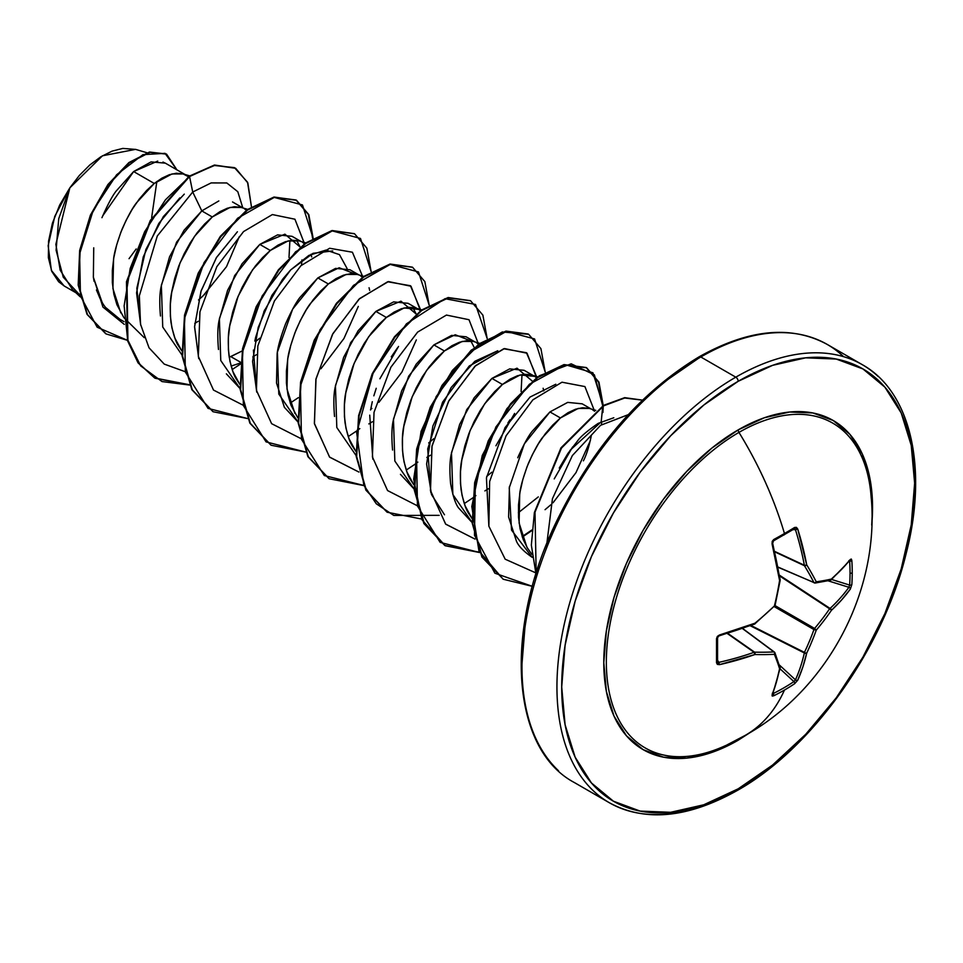 <?xml version="1.0" encoding="UTF-8"?>
<svg xmlns="http://www.w3.org/2000/svg" width="963" height="963" viewBox="0 0 963 963"><rect width="100%" height="100%" fill="white"/><g stroke="black" fill="none" stroke-linecap="round" stroke-linejoin="round"><path stroke-width="1.44" d="M814.602 582.964A1.685 1.336 -98 0 0 816.263 581.808A252.366 65.857 12.4 0 0 831.382 579.064L841.566 569.41L850.341 559.443L851.328 559.058L851.834 560.502A252.92 190.794 35.7 0 1 852.231 572.66A252.92 190.794 35.7 0 1 851.834 584.625A252.92 190.794 -144.3 0 0 852.231 572.66A1.685 0.975 180 0 1 850.04 573.178A251.235 189.518 35.7 0 1 849.643 585.071A1.685 0.999 3.8 0 0 851.834 584.625L850.341 589.079L841.566 599.997L831.382 610.373A252.366 202.35 159.6 0 1 816.263 630.151A252.366 202.35 80.4 0 1 806.693 653.131L802.805 667.142L797.737 680.203L794.619 683.718A252.92 190.794 -155.7 0 1 784.46 690.05A252.932 146.027 60 0 1 745.518 735.214A252.932 146.027 -120 0 0 784.46 690.05A252.92 190.794 -155.7 0 1 773.734 695.78L772.23 696.068L772.061 695.021L776.31 682.43L779.585 668.779A252.366 65.857 -132.4 0 0 774.396 654.322A252.366 91.256 -159.2 0 1 754.896 654.527L719.457 664.651L717.339 664.374L716.52 662.749L716.52 638.625L717.339 636.411L719.457 635.002L754.896 623.23A252.366 176.951 -27.7 0 0 774.396 605.98A252.366 176.951 -92.3 0 0 779.585 580.472L772.061 543.878L772.23 541.35L773.734 539.533A252.92 79.026 -16.6 0 0 784.46 533.526A252.92 79.026 -16.6 0 0 794.619 527.471L796.437 527.375L797.737 529.06L806.693 564.812A252.366 91.256 39.2 0 1 816.263 581.808A1.685 1.216 152.8 0 1 813.952 582.591A1.685 0.975 113.4 0 0 814.277 582.916A1.685 0.975 113.4 0 0 814.602 582.964A1.685 0.975 -66.6 0 1 814.277 582.916A1.685 0.975 -66.6 0 1 813.952 582.591L777.984 567.038L813.952 582.591A250.681 90.642 -140.8 0 0 804.442 565.714A1.685 0.903 -65 0 1 804.358 565.233L774.661 551.402L804.358 565.233A251.235 157.138 -124.5 0 0 795.462 529.722L793.909 528.928A1.685 1.047 -121.6 0 0 794.343 528.819A1.685 1.047 -121.6 0 0 794.619 527.471A252.92 79.026 163.4 0 1 784.46 533.526A1.685 0.975 60 0 1 784.207 534.862A1.685 0.975 60 0 1 783.81 534.947A1.685 0.975 -120 0 0 784.207 534.862A1.685 0.975 -120 0 0 784.46 533.526A252.932 146.027 -120 0 0 738.958 432.399A187.532 108.277 120 0 0 606.509 654.539A187.532 108.277 120 0 0 726.066 745.362M871.226 498.208A187.532 108.277 120 0 0 738.958 432.399A3.371 1.95 60 0 1 738.176 429.895A190.036 109.722 -60 0 1 871.72 525.136L872.55 507.489L869.962 478.707L862.318 454.006L849.908 434.349L833.188 420.482L812.832 412.946L789.6 412.02L764.381 417.749L738.176 429.895L711.958 448.012L686.751 471.401L663.519 499.147L643.152 530.204L626.444 563.367L614.021 597.361L606.377 630.885L603.789 662.652L606.377 691.434L614.021 716.123L626.444 735.78L643.152 749.647L663.519 757.183L686.751 758.11L711.958 752.392L738.176 740.234L753.066 730.676M738.176 788.829A249.549 144.077 -60 0 1 561.706 686.944A249.549 144.077 -60 0 1 738.176 381.3A3.371 1.95 -120 0 0 735.792 377.171A252.932 146.027 120 0 0 575.537 584.517A252.932 146.027 120 0 0 593.485 790.936A252.932 146.027 -60 0 1 575.537 584.517A252.932 146.027 -60 0 1 735.792 377.171L700.811 356.984A3.371 1.95 -120 0 0 699.126 356.816A3.371 1.95 60 0 1 700.811 356.984A252.932 146.027 120 0 0 540.568 564.318A252.932 146.027 120 0 0 558.504 770.749A252.932 146.027 -60 0 1 540.568 564.318A252.932 146.027 -60 0 1 700.811 356.984L735.792 377.171A252.932 146.027 -60 0 1 878.087 376.437A252.932 146.027 120 0 0 735.792 377.171A3.371 1.95 60 0 1 738.176 381.3A249.549 144.077 -60 0 1 914.633 483.185A249.549 144.077 -60 0 1 738.176 788.829A3.371 1.95 60 0 1 737.477 790.37A3.371 1.95 -120 0 0 738.176 788.829L703.748 804.791L670.645 812.303L640.13 811.087L613.395 801.192L591.451 782.979L575.14 757.171L565.1 724.742L561.706 686.944L565.1 645.234L575.14 601.213L591.451 556.566L613.395 513.026L640.13 472.243L670.645 435.806L703.748 405.098L738.176 381.3L772.603 365.338L805.706 357.827L836.209 359.043L862.944 368.949L884.889 387.15L901.199 412.971L911.239 445.388L914.633 483.185L911.239 524.895L901.199 568.916L884.889 613.563L862.944 657.103L836.209 697.886L805.706 734.324L772.603 765.031L738.176 788.829M93.736 247.816L93.363 277.272L102.006 302.033C104.51 307.257 110.011 312.746 118.497 318.488L124.034 321.678M120.796 312.879L112.924 288.563L113.55 259.336C114.248 252.499 117.077 242.495 122.024 229.338C127.646 216.723 132.485 207.876 136.517 202.808L154.249 183.464L133.64 171.558L116.174 191.047C112.322 195.934 107.579 204.818 101.958 217.686M218.83 200.942L201.797 210.909L212.281 216.964L204.613 224.03L197.198 232.697L190.289 242.724L184.089 253.895L178.829 265.896L174.7 278.451L171.835 291.235L170.367 303.923L170.379 316.189L171.896 327.709L174.941 338.218L181.754 350.833L178.829 346.379C175.675 341.985 173.051 333.884 170.945 322.063C169.849 309.653 170.066 299.914 171.57 292.836L180.045 262.839L194.538 236.308L212.281 216.964L201.797 210.909L184.041 230.265L169.56 256.796L161.086 286.781C159.593 293.643 159.377 303.369 160.46 315.984M230.807 356.623L240.473 362.196L230.807 356.623L242.11 350.977L229.218 357.261M240.389 363.039L231.108 366.084M300.95 241.448L292.054 236.32L277.561 234.888L259.817 244.409L270.302 250.464L262.646 257.53L255.231 266.197L248.31 276.225L242.122 287.395L236.862 299.397L232.721 311.964L229.856 324.736L228.387 337.423L228.4 349.689L229.928 361.209L232.974 371.73L239.775 384.333L236.85 379.879C233.696 375.486 231.072 367.385 228.977 355.564C227.882 343.153 228.087 333.415 229.591 326.337L238.078 296.339L252.559 269.809L270.302 250.464L259.817 244.409L242.086 263.742L227.605 290.26L219.119 320.258C217.614 327.059 217.409 336.809 218.481 349.497M226.365 373.837L240.076 388.595L220.768 360.523L219.383 318.657L234.635 275.611L259.817 244.409L284.916 234.19L300.191 247.082L296.688 240.377M358.982 274.949L350.063 269.809L335.581 268.388L317.85 277.91L300.107 297.254C296.207 302.081 291.38 310.929 285.602 323.809C280.618 337.122 277.789 347.137 277.127 353.83L276.513 383.045L284.398 407.337L298.097 422.095L278.788 394.023L277.404 352.157L292.656 309.123L317.85 277.91L328.335 283.965L317.85 277.91L339.193 267.75L354.721 273.877M294.871 413.38L286.998 389.064L287.624 359.837C288.322 353 291.151 342.997 296.098 329.84C301.732 317.224 306.559 308.377 310.592 303.309L328.335 283.965L346.078 274.443L357.273 274.443M421.722 309.869L414.547 307.739L408.348 307.257L401.439 308.726L394.023 312.156L386.356 317.465L404.099 307.943L418.592 309.376L408.107 303.321L393.626 301.888L375.871 311.41L386.356 317.465L378.688 324.531L371.285 333.198L364.363 343.225L358.164 354.396L352.915 366.409L348.775 378.965L345.91 391.736L344.441 404.424L344.453 416.69L345.982 428.222L349.027 438.731L355.829 451.334L352.903 446.88C349.75 442.486 347.125 434.385 345.019 422.564C343.935 410.154 344.14 400.415 345.645 393.337L354.131 363.34L368.612 336.809L386.356 317.465L375.871 311.41L358.128 330.754L343.647 357.273L335.172 387.258C333.667 394.011 333.463 403.738 334.534 416.473M475.024 341.961L466.116 336.809L451.635 335.389L433.892 344.91L444.388 350.965L436.721 358.031L429.305 366.698L422.384 376.726L416.197 387.896L410.936 399.91L406.795 412.465L403.93 425.237L402.474 437.924L402.474 450.19L404.003 461.722L407.048 472.231L413.849 484.834L410.924 480.381C407.77 475.987 405.146 467.886 403.052 456.065C401.956 443.654 402.161 433.916 403.678 426.838L412.152 396.84L426.645 370.31L444.388 350.965L433.892 344.91L416.16 364.243L401.679 390.761L393.193 420.783C391.688 427.512 391.484 437.262 392.567 450.034M400.452 474.35L414.15 489.096L394.842 461.024L393.458 419.158L408.709 376.124L433.892 344.91L455.246 334.751L470.775 340.878L474.278 347.583M537.775 376.87L530.601 374.739L524.402 374.258L517.48 375.739L510.077 379.157L502.409 384.466L494.741 391.544L487.326 400.199L480.417 410.226L474.217 421.397L468.957 433.41L464.828 445.965L461.963 458.737L460.495 471.425L460.507 483.691L462.035 495.223L465.069 505.731L471.882 518.335L468.957 513.881C465.803 509.499 463.179 501.386 461.072 489.565C459.977 477.154 460.194 467.416 461.698 460.338L470.173 430.341L484.666 403.81L502.409 384.466L520.152 374.944L534.646 376.377L524.149 370.31L509.668 368.889L491.924 378.411L474.169 397.767L459.676 424.322L451.214 454.319C449.721 461.036 449.516 470.775 450.588 483.522C452.791 495.608 455.415 503.709 458.46 507.814L472.183 522.596L452.863 494.525L451.478 452.658L466.73 409.624L491.924 378.411L502.409 384.466L491.924 378.411L517.023 368.191L532.298 381.083M591.077 408.962L582.182 403.822L567.689 402.39L549.945 411.923L560.43 417.966L552.774 425.044L545.359 433.699L538.437 443.726L532.25 454.897L526.99 466.911L522.849 479.466L519.984 492.249L518.515 504.925L518.527 517.191L520.056 528.723L523.102 539.232L527.628 548.453L531.937 554.387L526.978 547.381L519.105 523.065L519.719 493.838C520.429 487.001 523.258 476.998 528.206 463.841C533.827 451.226 538.666 442.39 542.687 437.31L560.43 417.966L549.945 411.923L532.214 431.255C528.338 436.046 523.511 444.882 517.721 457.762M509.451 486.447L508.608 516.975L516.481 541.314C518.708 546.31 523.956 551.655 532.226 557.348L511.522 530.083L509.234 487.844L524.354 443.859L549.945 411.923L567.725 402.39L582.218 403.846M184.896 174.447L165.347 163.156L151.095 161.892L133.64 171.558L154.249 183.464L171.992 173.942L183.187 173.942M186.485 175.362L188.447 176.711L183.114 173.918L176.253 173.244L169.332 174.724L161.916 178.155L154.249 183.464L146.593 190.53L139.178 199.185L132.256 209.224L126.069 220.395L120.808 232.396L116.667 244.951L113.803 257.735L112.334 270.422L112.346 282.677L113.875 294.209L116.92 304.717L123.721 317.333M239.318 236.633L226.498 266.679L203.253 295.677L198.51 299.999L204.758 294.233M232.528 201.953L242.929 207.948M247.647 209.356L240.473 207.238L234.274 206.744L227.352 208.225L219.949 211.655L212.281 216.964L230.025 207.442L241.219 207.442M244.506 208.863L246.48 210.211M198.282 321.245L194.755 323.424L198.282 321.245M259.661 338.23L255.797 341.468M301.575 265.09L301.913 259.938L301.575 265.09M305.668 242.869L298.494 240.738L292.307 240.244L285.385 241.725L277.97 245.156L270.302 250.464L288.045 240.943L299.24 240.943M302.538 242.363L304.501 243.711L294.931 219.215L272.373 214.568L243.555 231.577L216.819 266.679L199.955 311.819L198.33 356.418L213.497 390.063L242.845 405.05L213.497 390.063L198.33 356.418L199.955 311.819L216.819 266.679L243.555 231.577L272.373 214.568L294.931 219.215L304.464 243.687M311.037 254.256L311.675 256.916L311.037 254.256M256.314 354.745L252.775 356.924L256.314 354.745M360.559 275.863L362.533 277.212M370.647 409.431L371.874 408.456M356.129 455.595L336.809 427.524L335.425 385.657L350.676 342.623L375.871 311.41L400.969 301.19L416.245 314.082L412.742 307.378M418.592 309.376L420.554 310.712M372.368 421.746L368.829 423.925L372.368 421.746M428.679 442.932L433.735 438.731L428.679 442.932M479.755 343.37L472.568 341.239L466.381 340.758L459.459 342.238L452.044 345.657L444.388 350.965L462.12 341.444L473.315 341.444M476.613 342.876L478.587 344.212M430.389 455.246L426.85 457.425L430.389 455.246M486.7 476.432L491.756 472.231L486.7 476.432M534.646 376.377L536.608 377.725M488.422 488.747L484.883 490.925L488.422 488.747M545.058 509.68L550.788 504.829L545.058 509.68M583.397 460.832C586.455 454.993 589.079 446.651 591.282 435.806M595.796 410.37L588.622 408.24L582.434 407.758L575.513 409.239L568.098 412.658L560.43 417.966L578.173 408.444L589.368 408.444M592.666 409.877L594.628 411.225M664.001 382.155L698.428 358.356A3.371 1.95 60 0 1 699.126 356.816C640.66 392.097 593.244 446.712 556.891 520.67C503.168 630.368 511.088 749.033 574.345 782.534L609.326 802.733C645.222 822.246 687.943 818.129 737.477 790.37A3.371 1.95 60 0 1 735.792 790.202A252.932 146.027 -60 0 1 593.485 790.936M843.119 356.25A252.932 146.027 120 0 0 700.811 356.984A252.932 146.027 -60 0 1 843.119 356.25M129.03 258.686L136.192 248.972M151.636 217.746L156.849 181.465M146.882 152.732L135.554 149.361L102.463 155.789L69.842 187.857L55.854 244.289L60.163 270.134L72.418 289.442L80.254 296.857M79.809 294.991L63.257 277.188L56.095 250.187L58.743 218.625L69.842 187.857L54.759 216.386L48.15 245.709L51.388 270.422L64.064 285.903L75.884 292.728M165.48 163.241L162.964 162.061M157.739 161.086L133.64 171.558L102.716 215.844M93.363 277.272L102.933 307.053L124.311 324.399L102.933 307.053L93.363 277.272L94.109 281.365M202.29 296.592L204.818 294.04L202.326 296.568M182.043 355.094L162.735 327.023L161.351 285.156L176.602 242.11L201.797 210.909L192.72 192.022L157.294 235.983L139.346 295.81L140.538 324.254L149.036 347.812L164.228 364.098L184.824 371.549L164.228 364.098L149.036 347.812L140.538 324.254L139.346 295.81L157.294 235.983L192.72 192.022L211.15 182.922L226.811 182.958L237.813 191.721L242.808 207.888L237.813 191.721L226.811 182.958L211.15 182.922L192.72 192.022L189.555 176.542L214.111 165.455L234.418 167.622L247.527 182.2L251.451 206.756L247.84 182.946L235.67 168.296L214.954 165.299L189.073 176.265L214.472 165.022L235.429 168.164M127.405 340.3L97.167 327.215L80.459 295.99L79.616 253.835L93.23 210.271L116.607 174.772L142.945 154.646L165.046 153.346L176.915 169.849L166.587 154.14L149.987 152.323L129.379 162.843L108.41 184.8L90.871 215.459L80.146 250.657L78.665 285.397L87.501 314.612L106.135 333.944L127.405 340.3M105.894 333.812L87.019 314.335L78.184 285.12L79.664 250.38L90.39 215.182L107.928 184.523L128.898 162.566L149.506 152.034L166.334 153.996M166.587 154.14L149.506 152.034L128.91 162.554L107.928 184.511L90.39 215.17L79.664 250.38L78.184 285.12L87.019 314.347L105.665 333.68M235.67 168.296L214.472 165.022L189.073 176.265L150.348 220.371L126.514 281.605L127.429 340.384L138.01 362.774L154.622 377.953L189.398 384.731M124.227 317.995L144.209 337.652M369.696 290.417L369.058 287.756M363.701 276.369L356.527 274.238L350.327 273.745L343.406 275.225L335.991 278.656L328.335 283.965L320.667 291.031L313.252 299.698L306.33 309.725L300.143 320.896L294.883 332.909L290.742 345.464L287.889 358.236L286.42 370.924L286.42 383.19L287.949 394.722L290.995 405.23L297.796 417.834M543.77 390.918L543.132 388.258M601.803 424.418L601.165 421.77M613.816 417.749L598.216 423.359C587.502 430.702 580.605 436.576 577.523 440.982L567.845 453.549L559.262 468.066L570.216 450.19L601.406 421.638M488.855 526.123L486.447 477.841L505.033 427.608L530.059 397.057L555.807 384.249M507.898 422.962L509.957 419.832M572.576 447.025L554.231 478.888L572.6 446.988M538.233 496.968L518.347 512.737L538.293 496.908M444.497 514.772L431.532 494.585L426.609 464.022L432.869 426.019L451.141 387.511L474.855 361.281L497.775 350.749M522.006 374.559L521.103 391.508L522.006 374.559M514.579 413.464L495.933 445.761M372.813 459.146L369.732 415.149M370.55 409.985L372.296 401.703M373.849 395.829L376.232 388.294M391.279 356.852L397.454 347.884M398.526 346.463L379.879 378.748M256.76 392.146L253.425 350.051M254.846 341.083L255.616 337.411M255.616 337.375L264.572 310.014M283.014 278.764L290.657 269.929L313.059 253.305L332.716 250.934M198.727 358.633L194.586 326.517L201.159 290.778L216.579 257.35L237.404 231.77L216.338 257.735L200.966 291.38L194.574 326.951L198.727 358.621M289.899 240.557L288.996 257.506L289.911 240.557M282.472 279.463L263.826 311.747L282.496 279.439M140.706 325.157L136.565 292.872L143.234 256.952L158.811 223.428L179.804 197.884M546.84 543.601L552.449 498.702L572.359 455.559L600.539 425.321L628.249 414.668L600.539 425.321L572.359 455.559L552.449 498.702L546.84 543.601M535.633 572.804L505.19 559.202L488.879 526.219L489.637 481.536L506.081 435.782L532.852 399.862L561.983 382.203L584.902 386.572L594.592 411.189L584.902 386.572L561.983 382.203L532.852 399.862L506.081 435.782L489.637 481.536L488.879 526.219L505.19 559.202L535.633 572.804M590.415 440.404L576.006 472.604L553.039 502.77M536.499 376.485L526.472 352.723L503.709 348.762L474.976 366.229L448.493 401.475L431.93 446.471L430.497 490.793L445.713 524.185L474.952 539.051L445.604 524.065L430.437 490.42L432.062 445.821L448.914 400.692L475.662 365.591L504.48 348.57L527.038 353.216L536.572 377.689M416.919 505.551L387.571 490.564L372.404 456.919L374.029 412.32L390.894 367.192L417.641 332.091L446.447 315.07L469.005 319.716L478.539 344.188L469.005 319.716L446.447 315.07L417.641 332.091L390.894 367.192L374.029 412.32L372.404 456.919L387.571 490.564L416.919 505.551M420.446 309.484L410.419 285.722L387.668 281.762L358.934 299.216L332.44 334.462L315.876 379.47L314.444 423.792L329.659 457.184L358.898 472.051L329.551 457.052L314.383 423.395L316.02 378.784L332.885 333.655L359.644 298.554L388.462 281.569L411.008 286.24L420.518 310.748M416.329 339.903L401.92 372.091L378.965 402.269M300.877 438.55L271.626 423.684L256.423 390.292L257.843 345.97L274.419 300.962L300.901 265.716L329.635 248.261L352.398 252.222L362.425 275.984L352.398 252.222L329.635 248.261L300.901 265.716L274.419 300.962L257.843 345.97L256.423 390.292L271.626 423.684L300.877 438.55M358.308 306.403L343.899 338.591L320.944 368.769M201.797 210.909L192.72 192.022L189.555 176.542L165.455 199.798L144.691 231.65L130.198 268.424L124.131 305.873L127.634 339.662L140.67 365.88L162.037 381.577L189.542 385.044L155.103 378.242L138.491 363.051L127.91 340.661L126.996 281.882L150.83 220.647L189.555 176.542L150.3 220.455L126.478 281.798L127.501 340.625L138.154 362.979L154.862 378.098M232.179 369.551L240.269 364.183M313.095 238.042L302.466 204.95L274.226 197.403L237.584 218.264L204.084 262.55L184.402 318.729L185.353 372.019L208.056 408.384L247.563 418.544L213.136 411.743L192.275 389.81L182.597 356.093L185.028 315.383L198.631 273.564L220.792 236.681L247.575 210.042L274.371 197.367L296.532 200.28L308.81 214.629L313.095 238.042M290.212 403.052L298.301 397.683M371.128 271.542L360.499 238.451L332.259 230.903L295.617 251.764L262.117 296.05L242.423 352.229L243.374 405.519L266.077 441.885L305.596 452.044L271.157 445.243L250.296 423.311L240.63 389.594L243.049 348.871L256.652 307.053L278.813 270.182L305.608 243.543L332.404 230.867L354.565 233.792L366.843 248.129L371.128 271.542M348.233 436.552L356.322 431.183M356.876 430.786L359.825 428.607M363.617 485.545L329.177 478.743L308.329 456.811L298.65 423.094L301.07 382.371L314.684 340.553L336.845 303.682L363.629 277.043L390.424 264.368L412.585 267.293L424.864 281.629L429.149 305.042L418.496 271.939L390.22 264.416L353.529 285.361L320.029 329.743L300.408 386.007L301.479 439.284L324.326 475.553L363.966 485.508M406.266 470.052L414.343 464.684M414.897 464.286L417.858 462.108M421.65 519.045L387.21 512.244L366.349 490.311L356.671 456.594L359.103 415.872L372.705 374.053L394.866 337.182L421.662 310.543L448.457 297.868L470.606 300.793L482.884 315.13L487.17 338.543L475.541 304.464L445.014 298.686L406.422 323.857L373.078 373.235L356.683 432.724L363.797 485.135L376.268 503.769L393.807 515.446L439.176 515.337M464.286 503.553L472.376 498.184M472.929 497.787L475.878 495.608M545.202 372.043L534.573 338.952L506.333 331.404L469.691 352.265L436.191 396.551L416.498 452.73L417.461 506.02L440.163 542.386L479.67 552.545L445.231 545.744L424.382 523.812L414.704 490.095L417.123 449.372L430.726 407.554L452.899 370.683L479.682 344.044L506.478 331.368L528.639 334.293L540.917 348.63L545.202 372.043M522.319 537.053L531.781 530.685M602.934 412.489L603.223 406.109M603.223 405.543L592.907 372.777L565.377 364.712L529.385 384.261L495.933 426.922L475.337 481.933L474.482 535.235L494.886 573.202L532.358 586.347L503.264 579.245L482.403 557.312L472.725 523.595L475.156 482.884L488.759 441.066L510.92 404.183L537.715 377.544L564.499 364.881L586.66 367.794L598.938 382.13L603.223 405.543M642.49 400.151L624.686 398.008L603.681 405.832L561.465 448.108L534.995 512.16L536.186 573.322L534.995 512.16L561.465 448.108L603.681 405.832L624.686 398.008L642.49 400.151L624.698 397.659L603.56 405.351L560.972 447.855L534.393 512.472L531.347 545.154L535.994 573.948L531.347 545.154L534.393 512.472L560.972 447.855L603.56 405.351L624.698 397.659L642.526 400.127M312.614 238.318L308.413 214.544L296.05 200.003L273.889 197.09L247.094 209.765L220.31 236.404L198.149 273.275L184.535 315.094L182.115 355.804L191.793 389.534L212.895 411.598L191.89 389.726L182.127 355.949L184.535 315.142L198.173 273.203L220.419 236.248L247.298 209.609L274.142 197.042L296.291 200.148M354.312 233.648L331.91 230.59L305.127 243.266L278.331 269.905L256.17 306.776L242.568 348.594L240.136 389.305L249.814 423.034L270.916 445.099L249.923 423.226L240.148 389.449L242.556 348.642L256.206 306.703L278.451 269.748L305.331 243.109L332.175 230.542L354.312 233.648M412.345 267.148L389.943 264.091L363.147 276.766L336.364 303.405L314.191 340.276L300.588 382.094L298.169 422.805L307.847 456.534L328.937 478.599L307.943 456.727L298.181 422.95L300.588 382.142L314.227 340.204L336.472 303.249L363.352 276.61L390.196 264.043L412.345 267.148M470.365 300.649L447.964 297.591L421.18 310.267L394.385 336.906L372.224 373.776L358.621 415.595L356.19 456.306L365.868 490.035L386.97 512.099L365.964 490.227L356.202 456.45L358.609 415.643L372.26 373.704L394.505 336.749L421.385 310.11L448.228 297.543L470.365 300.649M528.157 334.017L505.996 331.091L479.201 343.767L452.405 370.406L430.244 407.277L416.642 449.095L414.222 489.806L423.889 523.535L444.75 545.455L479.526 552.232L445.207 545.72L421.999 519.803L413.681 479.141L421.096 431.364L441.933 385.489L471.22 350.183L502.301 331.97L528.639 334.293M503.011 579.1L478.936 550.86L471.81 506.538L482.246 455.487L506.935 408.589L539.328 375.763L571.203 363.821L594.4 374.86L602.742 405.832L598.541 382.058L586.178 367.517L564.017 364.592L537.234 377.267L510.438 403.906L488.277 440.777L474.663 482.595L472.243 523.306L481.921 557.035L503.264 579.245M184.282 194.129L163.361 216.591L145.858 249.537L136.842 288.226L140.718 325.169M347.065 268.472L339.47 254.629L325.988 250.091L308.87 255.412L290.657 269.929L271.891 295.4L258.216 327.408L252.571 361.378L256.76 392.17M379.867 378.784L398.538 346.439M495.921 445.785L514.591 413.44M497.787 350.749L469.246 366L442.595 402.149L427.716 448.902L430.846 492.683M602.73 406.398L601.201 421.902M531.841 530.011L522.151 536.572M630.897 412.85L600.394 449.3L573.647 490.083L551.703 533.622L535.404 578.269M525.353 622.291L521.97 664.001M135.771 149.421L122.783 148.422L112.009 151.155L100.838 156.776L89.8 164.986L79.291 175.531L69.842 187.857L59.67 205.047L52.411 223.247L48.559 241.195L48.367 257.627L51.809 271.434L58.647 281.762L64.389 286.095M96.444 289.947L100.044 298.518M106.135 307.895L119.978 319.307M738.176 740.234A190.036 109.722 -60 0 1 603.789 662.652A190.036 109.722 -60 0 1 738.176 429.895A3.371 1.95 -120 0 0 738.958 432.399A187.532 108.277 120 0 0 606.654 651.433A187.532 108.277 120 0 0 720.866 747.661M870.889 493.875A187.532 108.277 120 0 0 738.958 432.399A252.932 146.027 60 0 1 784.46 533.526A252.92 79.026 163.4 0 1 773.734 539.533A1.685 0.903 61.5 0 1 773.518 540.845A1.685 0.903 61.5 0 1 773.157 540.905A1.685 0.903 -118.5 0 0 773.518 540.845A1.685 0.903 -118.5 0 0 773.734 539.533L772.061 543.878A252.92 132.738 64.2 0 1 779.585 580.472A1.685 0.722 -8.8 0 0 780.174 579.786L779.585 580.472A252.366 176.951 87.7 0 1 774.396 605.98L754.607 624.084A1.685 0.722 -111.2 0 0 754.896 623.23L755.052 623.819M745.518 735.214A252.932 146.027 60 0 1 738.958 738.645M804.442 565.714L774.77 551.883L804.442 565.714A250.681 90.642 39.2 0 1 813.952 582.591A1.685 1.216 -27.2 0 0 816.263 581.808A1.685 1.336 82 0 1 815.204 583.036L830.335 580.292A1.685 1.42 -102.9 0 0 831.382 579.064A252.366 65.857 -167.6 0 1 816.263 581.808A252.366 91.256 -140.8 0 0 806.693 564.812A1.685 1.095 148.6 0 1 804.442 565.714L806.693 564.812L804.442 565.714M793.909 528.928L795.462 529.722L793.055 529.614L795.462 529.722A251.235 157.138 55.5 0 1 804.358 565.233A1.685 0.758 -10.6 0 0 806.693 564.812A252.92 158.197 -124.5 0 0 797.737 529.06L795.462 529.722L797.737 529.06L794.619 527.471A1.685 1.047 58.4 0 1 794.343 528.819A1.685 1.047 58.4 0 1 794.331 528.831L794.403 528.783M773.157 540.905L772.338 543.072A251.235 131.859 64.2 0 1 779.801 579.413L779.585 580.472M773.927 606.449L774.396 605.98A252.366 176.951 152.3 0 1 754.896 623.23L754.089 623.94A251.235 131.847 175.8 0 1 718.892 635.652L718.892 635.652M754.896 623.23L754.896 623.23A252.92 132.738 175.8 0 1 719.457 635.002L716.52 638.625A252.92 79.026 76.6 0 1 716.52 662.749L719.457 664.651L717.591 660.317L718.892 662.351A251.235 157.138 4.5 0 0 754.089 652.3L727.258 633.498L754.089 652.3A1.685 0.903 -55 0 1 754.547 652.144A250.681 90.642 20.8 0 0 773.927 651.927L742.461 628.55L773.927 651.927A1.685 0.975 -53.4 0 1 774.372 652.047L774.372 652.047A1.685 0.975 126.6 0 0 773.927 651.927A250.681 90.642 -159.2 0 1 754.547 652.144L727.739 633.353L754.089 652.3A251.235 157.138 -175.5 0 1 718.892 662.351L717.423 661.4A1.685 1.047 1.6 0 1 717.555 661.834A1.685 1.047 -178.4 0 1 717.555 661.834A1.685 1.047 -178.4 0 1 716.52 662.749A1.685 1.047 1.6 0 0 717.555 661.834L717.555 637.771L719.457 635.002L719.241 635.833L754.607 624.084A1.685 0.722 -111.2 0 1 754.089 623.94M779.717 666.661A1.685 1.42 162.9 0 1 779.585 668.779A1.685 1.18 11.1 0 0 780.162 668.081A1.685 1.18 -168.9 0 1 779.585 668.779A252.92 132.738 64.2 0 1 772.061 695.021A1.685 1.288 21.5 0 0 772.615 694.443A1.685 1.288 -158.5 0 1 772.061 695.021L773.734 695.78A1.685 0.939 -116.3 0 0 773.157 693.577A1.685 0.939 63.7 0 1 773.734 695.78A252.92 190.794 24.3 0 0 784.46 690.05A252.92 190.794 24.3 0 0 794.619 683.718A1.685 0.999 -123.8 0 0 793.909 681.599L795.462 679.854A1.685 1.228 24.2 0 0 797.737 680.203A1.685 1.228 -155.8 0 1 795.462 679.854A251.235 157.138 -124.5 0 0 804.358 652.962A251.235 157.138 55.5 0 1 795.462 679.854L779.416 665.024L795.462 679.854L793.909 681.599A251.235 189.518 -155.7 0 1 773.157 693.577L773.157 693.577A251.235 189.518 24.3 0 0 793.909 681.599L780.03 668.779L793.909 681.599A1.685 0.999 56.2 0 1 794.619 683.718L797.737 680.203A252.92 158.197 -124.5 0 0 806.693 653.131A252.366 202.35 -99.6 0 0 816.263 630.151A252.366 202.35 -20.4 0 0 831.382 610.373A252.92 158.185 4.5 0 0 850.341 589.079L851.834 584.625A1.685 0.999 -176.2 0 1 849.643 585.071A251.235 189.518 -144.3 0 0 850.04 573.178A251.235 189.518 -144.3 0 0 849.643 561.116L849.643 561.116A1.685 0.939 -3.7 0 0 851.834 560.502L850.341 559.443A252.92 132.738 175.8 0 1 831.382 579.064A1.685 1.42 77.1 0 1 830.335 580.292L831.069 579.919A1.685 1.18 -131.1 0 0 831.382 579.064A1.685 1.18 48.9 0 1 831.057 579.931L850.148 560.165M804.358 652.962L750.237 625.745L804.358 652.962A1.685 0.867 -63.3 0 1 804.442 652.384A250.681 201.002 -99.6 0 0 813.952 629.561L774.396 606.726L813.952 629.561A1.685 0.843 -60 0 1 814.602 628.454A250.681 201.002 -20.4 0 0 829.612 608.797L779.561 575.922L829.612 608.797A1.685 0.867 -56.7 0 1 830.07 608.435A251.235 157.138 4.5 0 0 848.909 587.286L828.036 580.797L848.909 587.286A1.685 1.228 35.8 0 1 850.341 589.079A1.685 1.228 -144.2 0 0 848.909 587.286A251.235 157.138 -175.5 0 1 830.07 608.435L779.44 575.176L830.07 608.435A1.685 1.144 47.2 0 1 831.382 610.373A1.685 1.144 -132.8 0 0 830.07 608.435A1.685 0.867 123.3 0 0 829.612 608.797A1.685 0.662 34.5 0 1 831.382 610.373A1.685 0.662 -145.5 0 0 829.612 608.797A250.681 201.002 159.6 0 1 814.602 628.454L775.046 605.607L814.602 628.454L816.263 630.151L814.602 628.454A1.685 0.843 120 0 0 813.952 629.561L816.263 630.151L813.952 629.561A250.681 201.002 80.4 0 1 804.442 652.384L750.947 625.481L804.442 652.384A1.685 0.662 25.5 0 0 806.693 653.131A1.685 0.662 -154.5 0 1 804.442 652.384A1.685 0.867 116.7 0 0 804.358 652.962A1.685 1.144 12.8 0 0 806.693 653.131A1.685 1.144 -167.2 0 1 804.358 652.962M831.599 579.461L849.643 585.071L848.909 587.286L849.643 585.071L831.599 579.461M848.909 560.586L849.643 561.116A251.235 189.518 35.7 0 1 850.04 573.178A1.685 0.975 0 0 0 852.231 572.66A252.92 190.794 -144.3 0 0 851.834 560.502A1.685 0.939 176.3 0 1 849.643 561.116L848.909 560.586L849.643 561.116M773.157 693.577L772.338 693.204M850.112 560.213A1.685 1.288 -141.5 0 0 850.341 559.443A1.685 1.288 38.5 0 1 850.112 560.213M716.52 638.625A1.685 0.903 -1.5 0 0 717.555 637.783A1.685 0.903 -1.5 0 0 717.423 637.446A1.685 0.903 178.5 0 1 717.555 637.783A1.685 0.903 178.5 0 1 716.52 638.625M780.126 667.287A1.685 1.42 -17.1 0 1 779.585 668.779A252.366 65.857 47.6 0 0 774.396 654.322A1.685 1.216 -92.8 0 0 773.927 651.927A1.685 1.216 87.2 0 1 774.396 654.322A1.685 1.336 -22 0 0 774.938 652.794A1.685 1.336 158 0 1 774.396 654.322A252.366 91.256 20.8 0 1 754.896 654.527L754.547 652.144A1.685 1.095 91.4 0 1 754.896 654.527A1.685 0.758 -109.4 0 0 754.089 652.3L754.896 654.527A252.92 158.185 4.5 0 1 719.457 664.651L718.892 662.351L717.423 661.4M772.603 694.492L780.162 668.093A1.685 1.18 11.1 0 0 780.162 667.78M780.162 668.093L774.926 652.77A1.685 1.336 -22 0 0 774.565 652.3A1.685 0.975 126.6 0 0 774.372 652.047L742.654 628.49M780.174 579.786L772.675 543.276C772.278 543.553 773.157 539.376 772.675 543.276L773.506 540.857L794.331 528.831M726.896 744.965L745.41 735.275C828.541 689.099 880.435 589.452 871.021 495.355M699.126 356.816C748.66 329.057 791.369 324.94 827.277 344.453L862.246 364.652C910.649 391.351 928.476 467.982 906.051 553.954C882.999 649.014 811.725 748.757 737.477 790.37M183.114 173.918L189.639 175.868M815.18 583.048L778.02 567.243M780.174 580.316L774.998 605.787M774.926 652.77L774.372 652.047"/></g></svg>
